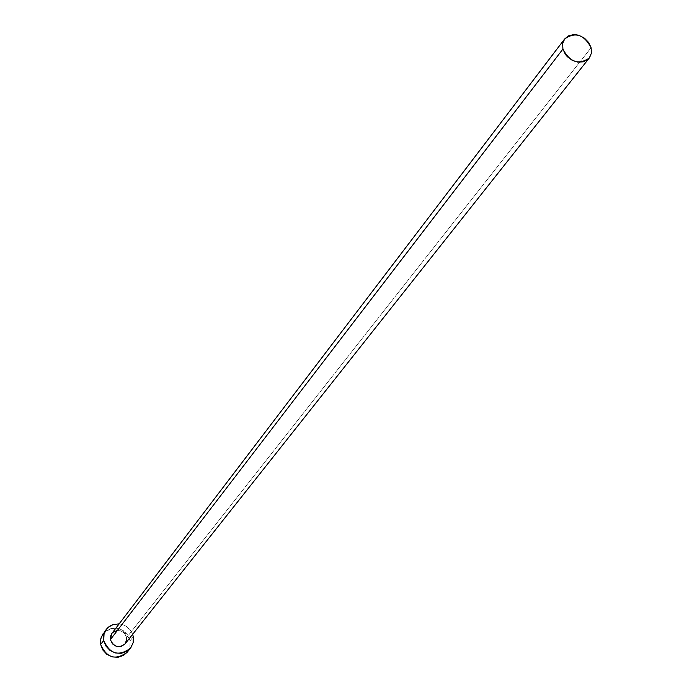 <?xml version="1.0" encoding="UTF-8"?>
<svg xmlns="http://www.w3.org/2000/svg" width="692" height="692" viewBox="0 0 692 692"><rect width="100%" height="100%" fill="white"/><g stroke="black" fill="none" stroke-linecap="round" stroke-linejoin="round"><path stroke-width="0.52" stroke-dasharray="3.46 2.59" d="M117.078 630.507L120.304 630.741L123.254 632.159L125.486 634.555L126.653 637.574L591.106 47.722L126.653 637.574C123.176 629.979 118.237 628.613 111.827 633.491L112.805 632.436M127.259 652.175L129.914 646.821L130.096 640.766L133.296 636.744L130.096 640.766C123.756 626.987 114.794 624.565 103.212 633.491M119.162 623.864C125.659 624.772 130.157 628.267 132.648 634.339L131.151 631.268L127.103 626.909L124.543 625.36L119.162 623.864M127.293 652.141L129.984 646.501L130.096 640.766L127.968 635.317L123.937 630.983L118.617 628.414L112.796 627.999L107.372 629.807L103.151 633.569M125.131 643.828L126.653 637.574"/><path stroke-width="1.04" d="M125.148 643.811L121.541 646.337L116.758 646.475L112.562 643.949L110.383 639.616L562.916 49.071L562.648 43.631L564.663 38.951C575.242 31.581 584.057 34.505 591.106 47.722L591.375 53.293L589.255 58.05C578.642 65.23 569.862 62.237 562.916 49.071L110.383 639.616L110.452 636.441L111.749 633.595L110.383 639.616C113.799 647.167 118.713 648.568 125.131 643.828L589.255 58.05M106.257 629.426L101.274 637.09L100.461 641.129L100.66 644.468L103.705 640.455L104.059 633.82L106.914 628.613L109.206 626.519L112.891 624.599L119.162 623.864L113.064 624.547L108.125 627.393L106.205 629.504L103.835 634.676L103.705 640.455L100.66 644.468C106.776 658.092 115.642 660.661 127.259 652.175L130.451 648.214C118.773 656.734 109.864 654.148 103.705 640.455L105.841 645.956L109.907 650.342L115.296 652.937L121.169 653.334L126.636 651.492L130.857 647.686L133.193 642.505L133.296 636.744L133.115 642.833L130.451 648.214M132.648 634.339L133.296 636.744L132.648 634.339M126.653 637.574L126.601 640.749L125.313 643.595M112.805 632.436L117.078 630.507M103.151 633.569L100.798 638.716L100.66 644.468L102.779 649.944L106.828 654.303L112.182 656.881L118.029 657.279L123.461 655.436L127.293 652.141M562.916 49.071L565.355 54.322L567.276 56.649L572.172 60.291L577.794 62.107L583.304 61.83L587.845 59.512L589.532 57.687L591.418 53.05L591.106 47.722L588.667 42.506L584.463 38.181L579.126 35.413L576.289 34.756L573.478 34.617L568.357 35.906L564.542 39.107L562.631 43.734L562.916 49.071M111.827 633.491L564.655 38.968"/></g></svg>
